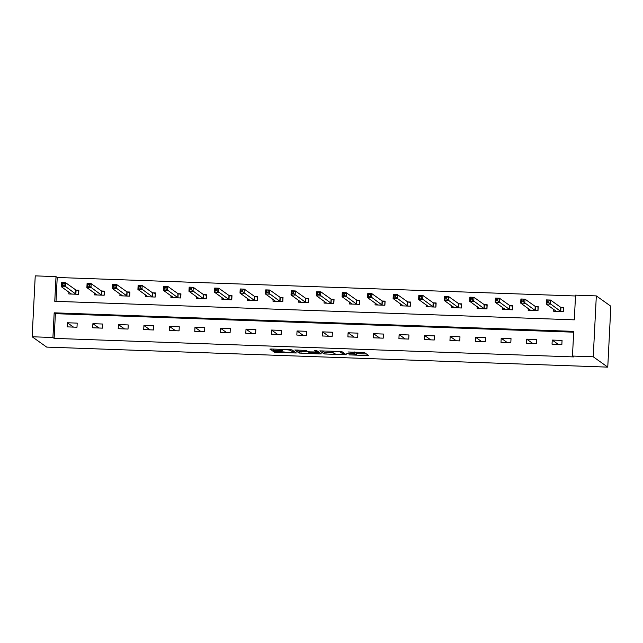 <?xml version="1.0" encoding="UTF-8"?>
<svg xmlns="http://www.w3.org/2000/svg" width="643" height="643" viewBox="0 0 643 643"><rect width="100%" height="100%" fill="white"/><g stroke="black" fill="none" stroke-linecap="round" stroke-linejoin="round"><path stroke-width="0.96" d="M348.948 354.88L368.68 355.563L364.388 352.493L348.024 351.978A5.2 0.506 -177.1 0 1 353.923 352.702L354.277 352.951A5.2 0.506 -177.1 0 1 354.333 353.031A5.2 0.506 -177.1 0 1 349.905 353.312L346.738 353.312L350.234 353.546A5.2 0.506 -177.1 0 1 356.134 354.269L356.487 354.526A5.2 0.506 -177.1 0 1 356.543 354.606A5.2 0.506 -177.1 0 1 352.107 354.88L348.948 354.88M274.336 351.199L272.954 351.287L274.167 352.163L276.016 352.388L296.343 352.983L292.051 349.913L290.21 349.688L271.258 349.012L269.875 349.101L271.338 350.154L281.296 350.668L282.679 350.58L281.939 350.049A4.348 0.426 -177.1 0 1 281.899 349.977A4.348 0.426 -177.1 0 1 285.934 349.76A4.348 0.426 -177.1 0 1 290.532 350.355L293.353 352.356A4.348 0.426 -177.1 0 1 293.393 352.42A4.348 0.426 -177.1 0 1 289.358 352.645A4.348 0.426 -177.1 0 1 284.761 352.051L274.336 351.199M573.677 332.182L55.386 313.68L54.133 338.371L52.927 337.511L32.15 336.763L46.674 347.099L607.764 367.129L610.85 306.237L596.326 295.901L575.549 295.161L574.303 319.844L54.759 301.302L56.013 276.619L35.236 275.871L32.15 336.763M54.133 338.371L573.677 356.913L572.471 356.053L593.24 356.793L607.764 367.129M324.104 353.947L346.28 354.767L341.988 351.697L340.147 351.472L319.812 350.877L324.104 353.947L324.193 352.3L333.227 352.782M319.925 353.955L299.14 353.055L294.84 349.993L306.181 350.419L307.917 351.649L309.757 351.882L316.525 351.986L314.684 350.66L316.951 350.756L321.299 353.851L319.925 353.955L319.981 352.911M562.054 340.428L552.241 340.075L552.032 344.19L561.853 344.544L562.054 340.428M536.535 339.512L526.721 339.166L526.513 343.282L536.334 343.627L536.535 339.512M511.016 338.604L501.202 338.25L500.993 342.365L510.815 342.719L511.016 338.604M485.497 337.696L475.683 337.342L475.474 341.457L485.296 341.803L485.497 337.696M459.978 336.779L450.164 336.434L449.955 340.549L459.777 340.894L459.978 336.779M434.459 335.871L424.645 335.517L424.436 339.633L434.258 339.986L434.459 335.871M408.94 334.963L399.126 334.609L398.917 338.724L408.739 339.07L408.94 334.963M383.421 334.047L373.607 333.701L373.398 337.816L383.22 338.162L383.421 334.047M357.902 333.138L348.088 332.785L347.879 336.9L357.701 337.254L357.902 333.138M332.383 332.23L322.569 331.876L322.36 335.992L332.182 336.337L332.383 332.23M306.864 331.314L297.05 330.968L296.841 335.075L306.663 335.429L306.864 331.314M281.345 330.406L271.531 330.052L271.322 334.167L281.144 334.521L281.345 330.406M255.826 329.497L246.012 329.144L245.803 333.259L255.625 333.604L255.826 329.497M230.307 328.581L220.493 328.235L220.284 332.343L230.106 332.696L230.307 328.581M204.787 327.673L194.974 327.319L194.765 331.434L204.587 331.788L204.787 327.673M179.268 326.757L169.455 326.411L169.246 330.526L179.067 330.872L179.268 326.757M153.749 325.848L143.936 325.503L143.727 329.61L153.548 329.963L153.749 325.848M128.23 324.94L118.416 324.586L118.208 328.702L128.029 329.055L128.23 324.94M102.711 324.024L92.897 323.678L92.688 327.793L102.51 328.139L102.711 324.024M77.192 323.116L67.378 322.77L67.169 326.877L76.991 327.231L77.192 323.116M575.509 295.981L57.219 277.479L56.013 301.342M553.8 309.412L553.703 311.276L563.517 311.622L563.726 307.507L561.074 307.418M528.281 308.495L528.184 310.36L537.998 310.714L538.207 306.598L535.555 306.502M502.762 307.587L502.665 309.452L512.479 309.805L512.688 305.69L510.036 305.594M477.243 306.671L477.146 308.544L486.96 308.889L487.169 304.774L484.517 304.686M451.724 305.763L451.627 307.627L461.441 307.981L461.65 303.866L458.998 303.769M426.205 304.854L426.108 306.719L435.922 307.073L436.131 302.957L433.478 302.861M400.685 303.938L400.589 305.811L410.403 306.156L410.612 302.041L407.959 301.953M375.166 303.03L375.07 304.895L384.884 305.248L385.093 301.133L382.44 301.037M349.647 302.122L349.551 303.986L359.365 304.34L359.574 300.225L356.921 300.128M324.128 301.205L324.032 303.078L333.846 303.424L334.055 299.308L331.402 299.22M298.609 300.297L298.513 302.162L308.327 302.515L308.536 298.4L305.883 298.304M273.09 299.389L272.994 301.254L282.807 301.607L283.016 297.492L280.364 297.396M247.571 298.473L247.475 300.345L257.288 300.691L257.497 296.576L254.845 296.487M222.052 297.564L221.956 299.429L231.769 299.783L231.978 295.667L229.326 295.571M196.533 296.656L196.436 298.521L206.25 298.874L206.459 294.759L203.807 294.663M171.014 295.74L170.917 297.613L180.731 297.958L180.94 293.843L178.288 293.755M145.495 294.832L145.398 296.696L155.212 297.05L155.421 292.935L152.769 292.838M119.976 293.923L119.879 295.788L129.693 296.142L129.902 292.026L127.25 291.93M94.457 293.007L94.36 294.88L104.174 295.225L104.383 291.11L101.731 291.022M68.938 292.099L68.841 293.964L78.655 294.317L78.864 290.202L76.212 290.106M57.219 277.479L56.013 276.619M572.471 356.053L573.717 331.37L54.173 312.82L52.927 337.511M593.24 356.793L596.326 295.901M55.386 313.68L54.173 312.82M552.241 340.075L558.341 344.415M526.721 339.166L532.822 343.507M501.202 338.25L507.303 342.59M475.683 337.342L481.784 341.682M450.164 336.434L456.265 340.774M424.645 335.517L430.746 339.858M399.126 334.609L405.227 338.949M373.607 333.701L379.708 338.041M348.088 332.785L354.189 337.125M322.569 331.876L328.669 336.217M297.05 330.968L303.15 335.308M271.531 330.052L277.631 334.392M246.012 329.144L252.112 333.484M220.493 328.235L226.593 332.568M194.974 327.319L201.074 331.659M169.455 326.411L175.555 330.751M143.936 325.503L150.036 329.835M118.416 324.586L124.517 328.927M92.897 323.678L98.998 328.018M67.378 322.77L73.479 327.102M356.543 354.606L356.624 352.959A5.2 0.506 -177.1 0 0 356.576 352.878L356.487 354.526M354.373 352.219A5.2 0.506 -177.1 0 1 356.214 352.629L356.576 352.878M356.592 353.618L366.462 353.971M322.119 350.829L324.193 352.3M342.799 354.55L343.756 354.47L340.002 351.801L336.385 351.56A5.2 0.506 -177.1 0 0 331.949 351.842A5.2 0.506 -177.1 0 0 332.005 351.922L334.569 353.746A5.2 0.506 -177.1 0 0 340.469 354.47L342.799 354.55M319.097 352.284L318.406 352.26M308.72 351.914L301.061 351.641L300.98 353.28M297.146 349.937L299.22 351.408L301.061 351.641M309.717 352.935A4.348 0.426 -177.1 0 0 314.314 353.521A4.348 0.426 -177.1 0 0 318.349 353.304A4.348 0.426 -177.1 0 0 318.309 353.24L317.312 352.533L310.095 352.115L308.704 352.203L309.717 352.935M316.991 350.781L316.589 350.732M293.449 351.367L294.124 351.391M563.702 308.045L560.736 307.322L550.521 300.056L550.312 304.171L546.22 304.018L556.348 311.373M563.397 311.622L563.581 307.957M555.214 311.333L555.263 310.448M547.201 302.604L546.22 304.018L546.429 299.903L550.521 300.056L548.921 301.02L547.281 300.964L547.201 302.604L548.833 302.668L548.921 301.02M560.873 311.534L548.833 302.668M546.429 299.903L547.281 300.964M538.183 307.137L535.217 306.406L525.001 299.14L524.792 303.255L520.701 303.11L530.829 310.456M537.878 310.706L538.062 307.049M529.695 310.416L529.744 309.54M521.682 301.696L520.701 303.11L520.91 298.995L525.001 299.14L523.402 300.112L521.762 300.048L521.682 301.696L523.314 301.752L523.402 300.112M535.354 310.617L523.314 301.752M520.91 298.995L521.762 300.048M512.664 306.221L509.698 305.497L499.482 298.231L499.273 302.347L495.182 302.202L505.31 309.548M512.358 309.797L512.543 306.14M504.176 309.508L504.225 308.624M496.163 300.787L495.182 302.202L495.391 298.087L499.482 298.231L497.883 299.196L496.243 299.14L496.163 300.787L497.795 300.844L497.883 299.196M509.835 309.709L497.795 300.844M495.391 298.087L496.243 299.14M487.145 305.312L484.179 304.589L473.963 297.323L473.754 301.43L469.663 301.286L479.791 308.64M486.839 308.889L487.024 305.224M478.657 308.592L478.705 307.716M470.644 299.871L469.663 301.286L469.872 297.17L473.963 297.323L472.364 298.288L470.724 298.231L470.644 299.871L472.275 299.935L472.364 298.288M484.316 308.801L472.275 299.935M469.872 297.17L470.724 298.231M461.626 304.396L458.66 303.673L448.444 296.407L448.235 300.522L444.144 300.377L454.271 307.724M461.32 307.973L461.505 304.316M453.138 307.684L453.186 306.807M445.125 298.963L444.144 300.377L444.353 296.262L448.444 296.407L446.845 297.379L445.205 297.315L445.125 298.963L446.756 299.019L446.845 297.379M458.797 307.884L446.756 299.019M444.353 296.262L445.205 297.315M436.107 303.488L433.141 302.765L422.925 295.499L422.716 299.614L418.625 299.469L428.752 306.815M435.801 307.065L435.986 303.408M427.619 306.775L427.667 305.891M419.606 298.055L418.625 299.469L418.834 295.354L422.925 295.499L421.326 296.463L419.686 296.407L419.606 298.055L421.237 298.111L421.326 296.463M433.278 306.976L421.237 298.111M418.834 295.354L419.686 296.407M410.588 302.58L407.622 301.856L397.406 294.59L397.197 298.698L393.106 298.553L403.233 305.899M410.282 306.156L410.467 302.491M402.1 305.859L402.148 304.983M394.087 297.138L393.106 298.553L393.315 294.438L397.406 294.59L395.807 295.555L394.167 295.499L394.087 297.138L395.718 297.203L395.807 295.555M407.758 306.068L395.718 297.203M393.315 294.438L394.167 295.499M385.069 301.663L382.103 300.94L371.887 293.674L371.678 297.789L367.587 297.645L377.714 304.991M384.763 305.24L384.948 301.583M376.581 304.951L376.629 304.075M368.568 296.23L367.587 297.645L367.796 293.529L371.887 293.674L370.288 294.639L368.648 294.582L368.568 296.23L370.199 296.286L370.288 294.639M382.239 305.152L370.199 296.286M367.796 293.529L368.648 294.582M359.55 300.755L356.584 300.032L346.368 292.766L346.159 296.881L342.068 296.736L352.195 304.083M359.244 304.332L359.429 300.675M351.062 304.043L351.11 303.158M343.049 295.322L342.068 296.736L342.277 292.621L346.368 292.766L344.769 293.73L343.129 293.674L343.049 295.322L344.68 295.378L344.769 293.73M356.72 304.243L344.68 295.378M342.277 292.621L343.129 293.674M334.03 299.847L331.065 299.124L320.849 291.858L320.64 295.965L316.549 295.82L326.676 303.166M333.725 303.424L333.91 299.759M325.543 303.126L325.591 302.25M317.529 294.406L316.549 295.82L316.758 291.705L320.849 291.858L319.249 292.822L317.61 292.766L317.529 294.406L319.161 294.47L319.249 292.822M331.201 303.335L319.161 294.47M316.758 291.705L317.61 292.766M308.511 298.931L305.546 298.207L295.33 290.941L295.121 295.057L291.03 294.912L301.157 302.258M308.206 302.507L308.391 298.85M300.024 302.218L300.072 301.342M292.01 293.497L291.03 294.912L291.239 290.797L295.33 290.941L293.73 291.906L292.091 291.85L292.01 293.497L293.642 293.554L293.73 291.906M305.682 302.419L293.642 293.554M291.239 290.797L292.091 291.85M282.992 298.022L280.026 297.299L269.811 290.033L269.602 294.148L265.511 294.004L275.638 301.35M282.687 301.599L282.872 297.942M274.505 301.31L274.553 300.426M266.491 292.589L265.511 294.004L265.72 289.889L269.811 290.033L268.211 290.998L266.572 290.941L266.491 292.589L268.123 292.645L268.211 290.998M280.163 301.511L268.123 292.645M265.72 289.889L266.572 290.941M257.473 297.114L254.507 296.391L244.292 289.125L244.083 293.232L239.992 293.087L250.119 300.434M257.168 300.691L257.353 297.026M248.986 300.394L249.034 299.517M240.972 291.673L239.992 293.087L240.201 288.972L244.292 289.125L242.692 290.089L241.053 290.033L240.972 291.673L242.604 291.737L242.692 290.089M254.644 300.602L242.604 291.737M240.201 288.972L241.053 290.033M231.954 296.198L228.988 295.475L218.773 288.209L218.564 292.324L214.473 292.179L224.6 299.525M231.649 299.775L231.834 296.118M223.467 299.485L223.515 298.609M215.453 290.765L214.473 292.179L214.682 288.064L218.773 288.209L217.173 289.173L215.534 289.117L215.453 290.765L217.085 290.821L217.173 289.173M229.125 299.686L217.085 290.821M214.682 288.064L215.534 289.117M206.435 295.29L203.469 294.566L193.254 287.3L193.045 291.416L188.954 291.271L199.081 298.617M206.13 298.866L206.315 295.209M197.948 298.577L197.996 297.693M189.934 289.856L188.954 291.271L189.163 287.156L193.254 287.3L191.654 288.265L190.015 288.209L189.934 289.856L191.566 289.913L191.654 288.265M203.606 298.778L191.566 289.913M189.163 287.156L190.015 288.209M180.916 294.381L177.95 293.65L167.735 286.384L167.526 290.499L163.435 290.355L173.562 297.701M180.611 297.958L180.796 294.293M172.428 297.661L172.477 296.785M164.415 288.94L163.435 290.355L163.643 286.239L167.735 286.384L166.135 287.357L164.495 287.292L164.415 288.94L166.047 288.996L166.135 287.357M178.087 297.862L166.047 288.996M163.643 286.239L164.495 287.292M155.397 293.465L152.431 292.742L142.216 285.476L142.007 289.591L137.915 289.446L148.043 296.793M155.092 297.042L155.276 293.385M146.909 296.753L146.958 295.876M138.896 288.032L137.915 289.446L138.124 285.331L142.216 285.476L140.616 286.44L138.976 286.384L138.896 288.032L140.528 288.088L140.616 286.44M152.568 296.953L140.528 288.088M138.124 285.331L138.976 286.384M129.878 292.557L126.912 291.834L116.696 284.568L116.487 288.683L112.396 288.538L122.524 295.884M129.573 296.134L129.757 292.477M121.39 295.844L121.439 294.96M113.377 287.124L112.396 288.538L112.605 284.423L116.696 284.568L115.097 285.532L113.457 285.476L113.377 287.124L115.009 287.18L115.097 285.532M127.049 296.045L115.009 287.18M112.605 284.423L113.457 285.476M104.359 291.649L101.393 290.917L91.177 283.651L90.968 287.767L86.877 287.622L97.005 294.968M104.053 295.225L104.238 291.56M95.871 294.928L95.92 294.052M87.858 286.207L86.877 287.622L87.086 283.507L91.177 283.651L89.578 284.624L87.938 284.56L87.858 286.207L89.49 286.264L89.578 284.624M101.53 295.129L89.49 286.264M87.086 283.507L87.938 284.56M78.84 290.732L75.874 290.009L65.658 282.743L65.449 286.858L61.358 286.714L71.486 294.06M78.534 294.309L78.719 290.652M70.352 294.02L70.4 293.144M62.339 285.299L61.358 286.714L61.567 282.599L65.658 282.743L64.059 283.708L62.419 283.651L62.339 285.299L63.97 285.355L64.059 283.708M76.011 294.221L63.97 285.355M61.567 282.599L62.419 283.651M356.214 352.629L356.134 354.269M354.325 351.978L354.277 352.951M353.963 351.962L353.923 352.702M367.346 354.606L367.298 355.651M344.953 353.803L344.897 354.848M326.033 352.525L325.953 354.172M343.764 354.494L343.844 353.015L343.756 354.47M299.22 351.408L299.14 353.055M316.573 350.668L316.509 351.962M318.381 351.769L318.309 353.24M317.385 351.07L317.312 352.533M293.425 350.893L293.353 352.356M290.564 349.704L290.532 350.355M281.361 349.374L281.296 350.668M273.251 349.085L273.187 350.379M271.402 349.012L271.338 350.154M295.016 352.018L294.96 353.071M276.072 351.263L276.016 352.388M274.215 351.199L274.167 352.163M560.945 307.386L560.736 311.501M560.736 307.322L560.527 311.437M535.426 306.478L535.217 310.593M535.217 306.406L535.008 310.521M509.907 305.562L509.698 309.677M509.698 305.497L509.489 309.613M484.388 304.653L484.179 308.769M484.179 304.589L483.97 308.696M458.869 303.745L458.66 307.86M458.66 303.673L458.451 307.788M433.35 302.829L433.141 306.944M433.141 302.765L432.932 306.88M407.831 301.921L407.622 306.036M407.622 301.856L407.413 305.964M382.312 301.012L382.103 305.128M382.103 300.94L381.894 305.055M356.793 300.096L356.584 304.211M356.584 300.032L356.375 304.147M331.274 299.188L331.065 303.303M331.065 299.124L330.856 303.231M305.755 298.28L305.546 302.395M305.546 298.207L305.337 302.323M280.235 297.363L280.026 301.479M280.026 297.299L279.818 301.414M254.716 296.455L254.507 300.57M254.507 296.391L254.298 300.498M229.197 295.547L228.988 299.662M228.988 295.475L228.779 299.59M203.678 294.631L203.469 298.746M203.469 294.566L203.26 298.682M178.159 293.722L177.95 297.838M177.95 293.65L177.741 297.765M152.64 292.814L152.431 296.929M152.431 292.742L152.222 296.857M127.121 291.898L126.912 296.013M126.912 291.834L126.703 295.949M101.602 290.99L101.393 295.105M101.393 290.917L101.184 295.033M76.083 290.081L75.874 294.197M75.874 290.009L75.665 294.124M354.389 351.978L354.333 353.031M331.981 351.182L331.949 351.842M316.589 350.668L316.525 351.986M318.43 351.809L318.349 353.304M293.473 350.925L293.393 352.42M281.923 349.39L281.899 349.977"/></g></svg>
